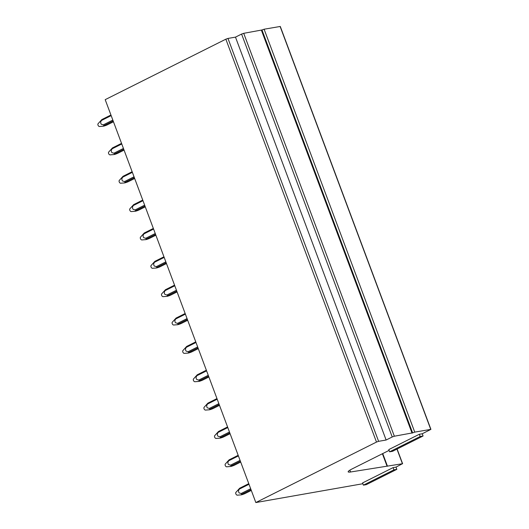 <?xml version="1.0" encoding="UTF-8"?>
<svg xmlns="http://www.w3.org/2000/svg" width="529" height="529" viewBox="0 0 529 529"><rect width="100%" height="100%" fill="white"/><g stroke="black" fill="none" stroke-linecap="round" stroke-linejoin="round"><path stroke-width="0.79" d="M393.1 467.616L396.009 467.114L396.843 469.342L366.306 484.65L363.397 485.153L362.563 482.924L393.1 467.616L393.933 469.851L396.843 469.342M363.397 485.153L393.933 469.851M419.332 434.269L422.241 433.767L423.074 436.002L392.538 451.31L389.628 451.812L388.795 449.577L419.332 434.269L420.165 436.504L423.074 436.002M389.628 451.812L420.165 436.504M430.917 429.356L414.743 432.12L264.11 29.221L280.284 26.457L430.917 429.356L422.241 433.767M389.099 450.384L352.175 468.886A12.041 1.713 159.5 0 0 348.168 471.848A12.041 1.713 159.5 0 0 350.555 472L402.437 463.728L396.009 467.114M264.11 29.221L261.987 29.968L412.62 432.861L414.743 432.12M412.62 432.861L394.35 436.22L243.717 33.32L261.987 29.968M243.717 33.32L241.594 34.068L392.227 436.967L394.35 436.22M392.227 436.967L386.124 440.022L378.605 441.325L227.973 38.432L235.484 37.129L241.594 34.068M227.973 38.432L225.85 39.179L376.483 442.072L378.605 441.325M362.861 483.724L255.838 502.55L105.198 99.657L225.85 39.179M255.838 502.55L376.483 442.072M412.045 433.152L261.412 30.259M386.124 440.022L235.484 37.129M249 484.273L239.478 489.047A4.014 2.394 -116.6 0 1 239.683 488.214L248.775 483.658M239.677 488.221L235.914 492.373A1.607 0.959 -116.6 0 0 236.04 494.245A1.607 0.959 -116.6 0 0 237.316 495.164L241.449 494.84L241.905 494.172L250.997 489.616M250.673 488.736L241.145 493.511A4.014 2.394 -116.6 0 0 241.912 494.172C240.728 495.078 241.7 494.913 244.815 493.669L251.301 490.416M241.145 493.511L239.128 492.909C238.215 491.606 238.328 490.317 239.472 489.054M238.4 455.912L228.872 460.693A4.014 2.394 -116.6 0 1 229.083 459.86L238.169 455.304M229.077 459.86L225.314 464.012A1.607 0.959 -116.6 0 0 225.44 465.884A1.607 0.959 -116.6 0 0 226.71 466.803L230.842 466.479L231.299 465.818L240.397 461.255M240.067 460.375L230.545 465.15A4.014 2.394 -116.6 0 0 231.305 465.811C230.128 466.723 231.1 466.552 234.215 465.308L240.695 462.062M230.545 465.15L228.528 464.548C227.615 463.245 227.728 461.962 228.865 460.693M227.801 427.558L218.272 432.332A4.014 2.394 -116.6 0 1 218.477 431.499L227.569 426.943M218.47 431.505L214.708 435.658A1.607 0.959 -116.6 0 0 214.84 437.529A1.607 0.959 -116.6 0 0 216.11 438.442L220.243 438.124L220.699 437.457L229.798 432.901M229.467 432.021L219.938 436.795A4.014 2.394 -116.6 0 0 220.705 437.457C219.522 438.362 220.494 438.197 223.608 436.947L230.095 433.701M219.938 436.795L217.928 436.187C217.009 434.884 217.121 433.601 218.265 432.332M217.194 399.197L207.666 403.971A4.014 2.394 -116.6 0 1 207.877 403.144L216.963 398.582M207.871 403.144L204.108 407.297A1.607 0.959 -116.6 0 0 204.234 409.168A1.607 0.959 -116.6 0 0 205.503 410.087L209.636 409.763L210.099 409.096L219.191 404.54M218.861 403.66L209.339 408.434A4.014 2.394 -116.6 0 0 210.099 409.096C208.922 410.001 209.894 409.836 213.008 408.593L219.489 405.34M209.339 408.434L207.322 407.833C206.409 406.53 206.522 405.247 207.666 403.977M206.594 370.842L197.066 375.616A4.014 2.394 -116.6 0 1 197.271 374.783L206.363 370.227M197.264 374.783L193.502 378.936A1.607 0.959 -116.6 0 0 193.634 380.814A1.607 0.959 -116.6 0 0 194.903 381.726L199.036 381.409L199.493 380.741L208.591 376.179M208.261 375.306L198.739 380.08A4.014 2.394 -116.6 0 0 199.499 380.735C198.322 381.647 199.288 381.475 202.409 380.232L208.889 376.985M198.732 380.08L196.722 379.472C195.803 378.169 195.915 376.886 197.059 375.616M195.988 342.481L186.466 347.255A4.014 2.394 -116.6 0 1 186.671 346.422L195.763 341.866M186.664 346.429L182.902 350.582A1.607 0.959 -116.6 0 0 183.027 352.453A1.607 0.959 -116.6 0 0 184.297 353.372L188.436 353.048L188.893 352.38L197.985 347.824M197.661 346.945L188.132 351.719A4.014 2.394 -116.6 0 0 188.899 352.38C187.716 353.286 188.688 353.121 191.802 351.878L198.289 348.624M188.132 351.719L186.115 351.117C185.203 349.814 185.315 348.525 186.459 347.262M185.388 314.127L175.859 318.901A4.014 2.394 -116.6 0 1 176.064 318.068L185.157 313.512M176.064 318.068L172.302 322.221A1.607 0.959 -116.6 0 0 172.428 324.098A1.607 0.959 -116.6 0 0 173.697 325.011L177.83 324.694L178.286 324.026C177.116 324.932 178.088 324.76 181.202 323.517L187.683 320.27M175.853 318.901C174.709 320.171 174.596 321.453 175.516 322.756L177.526 323.364A4.014 2.394 -116.6 0 0 178.293 324.019L187.385 319.463M187.054 318.59L177.532 323.364M174.782 285.766L165.26 290.54A4.014 2.394 -116.6 0 1 165.465 289.707L174.557 285.151M165.458 289.713L161.695 293.866A1.607 0.959 -116.6 0 0 161.821 295.737A1.607 0.959 -116.6 0 0 163.097 296.65L167.23 296.333L167.686 295.665L176.779 291.109M176.455 290.229L166.926 295.003A4.014 2.394 -116.6 0 0 167.693 295.665C166.509 296.571 167.481 296.405 170.596 295.162L177.083 291.909M166.926 295.003L164.909 294.395C163.997 293.099 164.109 291.81 165.253 290.547M164.182 257.405L154.653 262.186A4.014 2.394 -116.6 0 1 154.865 261.352L163.95 256.796M154.858 261.352L151.096 265.505A1.607 0.959 -116.6 0 0 151.221 267.376A1.607 0.959 -116.6 0 0 152.491 268.296L156.624 267.972L157.08 267.31L166.179 262.748M165.848 261.868L156.326 266.642A4.014 2.394 -116.6 0 0 157.087 267.304C155.91 268.216 156.882 268.044 159.996 266.801L166.476 263.548M156.326 266.642L154.309 266.041C153.39 264.738 153.509 263.455 154.647 262.186M153.575 229.05L144.053 233.825A4.014 2.394 -116.6 0 1 144.258 232.991L153.35 228.435M144.252 232.991L140.489 237.144A1.607 0.959 -116.6 0 0 140.621 239.022A1.607 0.959 -116.6 0 0 141.891 239.935L146.024 239.617L146.48 238.949C145.303 239.855 146.275 239.683 149.39 238.44L155.876 235.193M155.248 233.514L145.72 238.288A4.014 2.394 -116.6 0 0 146.487 238.949L155.572 234.393M145.72 238.288L143.709 237.68C142.79 236.377 142.903 235.094 144.047 233.825M142.975 200.689L133.447 205.464A4.014 2.394 -116.6 0 1 133.658 204.63L142.744 200.074M133.652 204.637L129.889 208.79A1.607 0.959 -116.6 0 0 130.015 210.661A1.607 0.959 -116.6 0 0 131.285 211.58L135.417 211.256L135.88 210.588L144.972 206.032M144.642 205.153L135.12 209.927A4.014 2.394 -116.6 0 0 135.88 210.588C134.703 211.494 135.675 211.329 138.79 210.086L145.27 206.832M135.12 209.927L133.103 209.325C132.19 208.023 132.303 206.74 133.44 205.47M132.376 172.335L122.847 177.109A4.014 2.394 -116.6 0 1 123.052 176.276L132.144 171.72M123.045 176.276L119.283 180.429A1.607 0.959 -116.6 0 0 119.415 182.307A1.607 0.959 -116.6 0 0 120.685 183.219L124.818 182.902L125.274 182.234L134.373 177.671M134.042 176.798L124.52 181.573A4.014 2.394 -116.6 0 0 125.28 182.227C124.103 183.14 125.069 182.968 128.19 181.725L134.67 178.478M124.513 181.573L122.503 180.964C121.584 179.662 121.696 178.379 122.84 177.109M121.769 143.974L112.241 148.748A4.014 2.394 -116.6 0 1 112.452 147.915L121.538 143.359M112.446 147.922L108.683 152.074A1.607 0.959 -116.6 0 0 108.809 153.946A1.607 0.959 -116.6 0 0 110.078 154.865L114.218 154.541L114.674 153.873C113.497 154.779 114.469 154.613 117.583 153.37L124.07 150.117M123.442 148.437L113.914 153.212A4.014 2.394 -116.6 0 0 114.681 153.873L123.766 149.317M113.914 153.212L111.897 152.61C110.984 151.307 111.097 150.018 112.241 148.755M111.169 115.613L101.641 120.394A4.014 2.394 -116.6 0 1 101.846 119.561L110.938 115.005M101.846 119.561L98.083 123.713A1.607 0.959 -116.6 0 0 98.209 125.591A1.607 0.959 -116.6 0 0 99.478 126.504L103.611 126.186L104.068 125.518L113.166 120.956M112.836 120.076L103.314 124.851A4.014 2.394 -116.6 0 0 104.074 125.512C102.897 126.424 103.863 126.252 106.984 125.009L113.464 121.763M103.307 124.851L101.297 124.249C100.378 122.946 100.49 121.663 101.634 120.394M280.106 26.45L430.745 429.343M349.867 470.162L350.555 472M396.962 449.088L402.437 463.728M382.401 453.737L387.063 466.194M397.107 449.015L402.615 463.735M382.731 453.571L387.466 466.221"/></g></svg>
